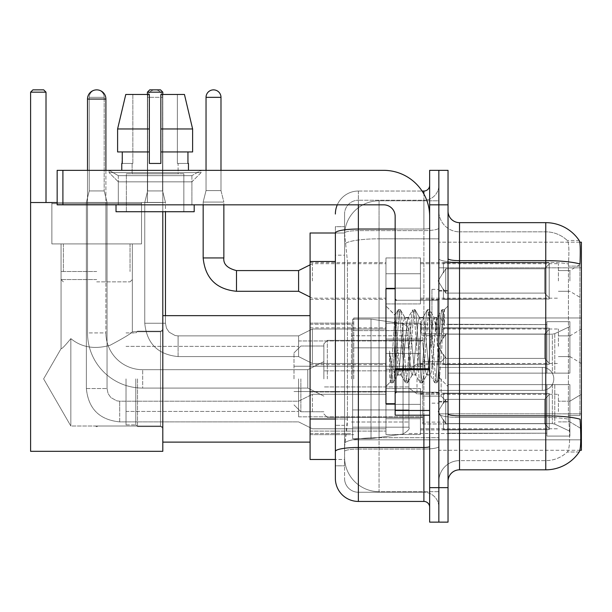 <?xml version="1.0" encoding="UTF-8"?>
<svg xmlns="http://www.w3.org/2000/svg" width="612" height="612" viewBox="0 0 612 612"><rect width="100%" height="100%" fill="white"/><g stroke="black" fill="none" stroke-linecap="round" stroke-linejoin="round"><path stroke-width="0.46" stroke-dasharray="3.06 2.29" d="M581.4 378.889L581.4 317.957L581.4 378.889M353.767 378.889L353.767 317.957L353.767 378.889M581.4 280.939L581.4 263.695L581.4 280.939M569.902 280.939L569.902 270.588L569.902 280.939M581.4 346.239L581.4 328.996L581.4 346.239M569.902 346.239L569.902 335.889L569.902 346.239M581.4 411.539L581.4 394.296L581.4 411.539M569.902 411.539L569.902 401.189L569.902 411.539M385.958 280.939L385.958 257.943L385.958 280.939M310.085 280.939L310.085 262.54L310.085 280.939M395.153 403.721L385.958 403.721L385.958 288.757L385.958 386.478L385.958 288.757L395.153 288.757L395.153 403.721L395.153 288.757M310.085 346.239L310.085 327.841L310.085 346.239M385.958 411.539L385.958 388.543L385.958 411.539M310.085 411.539L310.085 391.971L310.085 411.539M420.452 280.939L420.452 257.943L420.452 280.939M420.452 346.239L420.452 323.243L420.452 346.239M420.452 411.539L420.452 388.543L420.452 411.539M558.404 280.939L558.404 263.695L558.404 280.939M558.404 346.239L558.404 328.996L558.404 346.239M558.404 411.539L558.404 394.296L558.404 411.539M335.376 418.998L347.448 418.998L347.226 424.988L344.709 445.681L347.448 418.998L347.448 261.5L347.448 418.998L310.085 418.998L310.085 459.482L344.648 459.482L344.571 457.179A34.486 34.486 0 0 0 379.058 491.673L438.842 491.673L438.842 437.695L438.842 491.673L379.058 491.673L379.058 437.695L379.058 491.673A34.486 34.486 0 0 1 344.571 457.179L344.571 450.164L344.648 459.482L335.376 459.482L335.376 255.173L335.376 465.801L344.571 465.801L344.571 425.325L344.571 465.801L335.376 465.801M344.709 445.681L344.571 450.164L344.709 445.681M579.771 242.191L438.842 242.191L581.4 242.191L581.4 450.279L438.842 450.279L438.842 242.191L438.842 450.279L579.908 450.279M310.085 378.889L310.085 315.654L310.085 378.889M438.842 200.805L438.842 437.695L438.842 200.805L379.058 200.805L438.842 200.805M344.617 233.47L347.448 261.5L344.617 233.47A34.486 34.486 0 0 1 379.058 200.805A34.486 34.486 0 0 0 344.617 233.47A34.486 34.486 0 0 1 379.058 200.805L379.058 238.81L438.842 238.81L379.058 238.81L379.058 200.805M335.376 455.458L335.376 226.677L344.571 226.677L335.376 226.677L335.376 255.173L344.571 255.173L344.571 425.325L344.571 226.677L344.571 255.173L335.376 255.173L335.376 232.996L344.648 232.996L310.085 232.996L310.085 418.998M448.038 346.239L448.038 290.478L448.038 346.239M438.842 346.239L438.842 289.331L438.842 346.239M431.942 346.239L431.942 289.331L431.942 346.239M459.536 222.653L545.759 222.653L545.759 415.854A40.239 6.984 180 0 1 580.054 419.189L580.352 423.841C581.102 439.125 580.78 448.397 579.403 451.664A40.239 40.239 0 0 1 545.759 469.825L459.536 469.825L459.536 222.653A11.498 11.498 0 0 1 448.038 211.155L448.038 258.654L448.038 211.155M579.174 452.008L567.232 452.008L579.174 452.008M569.015 423.841C570.139 439.148 569.657 448.42 567.584 451.664A31.044 31.044 0 0 1 545.759 460.629L459.536 460.629L459.536 423.841L459.536 460.629L545.759 460.629A31.044 31.044 0 0 0 567.584 451.664C569.657 448.443 570.139 439.171 569.015 423.841L568.372 415.579L568.449 263.963C569.275 250.713 568.946 242.949 567.446 240.677L567.446 240.677A31.044 31.044 0 0 0 545.759 231.849A31.044 31.044 0 0 1 567.446 240.677C568.938 242.918 569.275 250.683 568.449 263.963L568.372 415.579L569.015 423.841M438.842 423.841L438.842 258.654L438.842 423.841M448.038 481.323L448.038 258.654L448.038 481.323A11.498 11.498 0 0 1 459.536 469.825M438.842 211.155L438.842 258.654L438.842 211.155A20.693 20.693 0 0 0 459.536 231.849A20.693 20.693 0 0 1 438.842 211.155A20.693 20.693 0 0 0 459.536 231.849L459.536 417.453A20.693 3.596 0 0 1 438.842 413.857A20.693 3.596 0 0 0 459.536 417.453L459.536 231.849L545.759 231.849L459.536 231.849M438.842 204.829L438.842 170.343L448.038 170.343L448.038 204.829L438.842 204.829L438.842 170.343L429.647 170.343L429.647 204.829L438.842 204.829L438.842 487.649L438.842 204.829M429.647 204.829L429.647 522.135L438.842 522.135L438.842 487.649L438.842 522.135L448.038 522.135L448.038 204.829M579.312 240.677A40.239 40.239 0 0 0 579.174 240.47L567.232 240.47L579.174 240.47A40.239 40.239 0 0 1 579.312 240.677C580.298 242.926 580.52 250.69 579.969 263.963L579.924 266.121L579.969 263.963A40.239 6.984 180 0 0 545.759 260.651L459.536 260.651A11.498 1.997 0 0 1 448.038 258.654M579.924 415.579L579.924 266.121L579.924 415.579L568.372 415.579L579.924 415.579M438.842 481.323A20.693 20.693 0 0 1 459.536 460.629A20.693 20.693 0 0 0 438.842 481.323A20.693 20.693 0 0 1 459.536 460.629M335.376 478.446A22.996 22.996 0 0 0 358.364 501.442L358.364 492.247A13.793 13.793 0 0 1 344.571 478.446L344.571 233.027L344.571 478.446A13.793 13.793 0 0 0 358.364 492.247L423.894 492.247L423.894 455.458L423.894 501.442A5.745 5.745 0 0 1 429.647 507.187L429.647 185.283L429.647 507.187M438.842 455.458L438.842 228.039L438.842 455.458M429.647 346.239L429.647 300.255L429.647 346.239M438.842 185.283L438.842 228.039L438.842 185.283A14.948 14.948 0 0 1 423.894 200.231A14.948 14.948 0 0 0 438.842 185.283A14.948 14.948 0 0 1 423.894 200.231L423.894 492.247L358.364 492.247L358.364 449.07L423.894 449.07A14.948 2.593 0 0 0 438.842 446.469A14.948 2.593 0 0 1 423.894 449.07L423.894 200.231L358.364 200.231L423.894 200.231M337.296 204.829A22.996 22.996 0 0 1 358.364 191.036L423.894 191.036A5.745 5.745 0 0 0 429.647 185.283A5.745 5.745 0 0 1 423.894 191.036L423.894 455.458L423.894 449.07L358.364 449.07L358.364 200.231L358.364 230.632L423.894 230.632A14.948 2.593 0 0 0 438.842 228.039A14.948 2.593 0 0 1 423.894 230.632L358.364 230.632L358.364 455.458L358.364 447.471L423.894 447.471A5.745 0.995 0 0 0 429.647 446.469M358.364 501.442L423.894 501.442M335.376 451.465A22.996 3.993 180 0 1 358.364 447.471L358.364 191.036A22.996 22.996 0 0 0 335.376 214.024A22.996 22.996 0 0 1 358.364 191.036L422.066 191.036M344.571 214.024L344.571 233.027L344.571 214.024A13.793 13.793 0 0 1 358.364 200.231A13.793 13.793 0 0 0 344.571 214.024A13.793 13.793 0 0 1 358.364 200.231M438.842 507.187A14.948 14.948 0 0 0 423.894 492.247A14.948 14.948 0 0 1 438.842 507.187A14.948 14.948 0 0 0 423.894 492.247M397.456 345.849L394.954 315.272L390.533 381.896L389.553 374.896L389.553 350.951C391.932 368.187 394.572 376.196 397.456 374.98L397.456 346.239L397.456 374.98C398.687 373.427 399.911 363.849 401.135 346.239C399.911 363.849 398.687 373.427 397.456 374.98L397.456 374.98C394.572 376.196 391.932 368.187 389.553 350.951L391.703 377.971L392.919 382.882L391.703 377.971L389.553 350.951L389.553 374.896L390.349 381.842L391.099 382.882L390.349 381.842L385.958 386.478L390.533 381.903L394.954 315.272L398.121 309.833L397.18 314.507L392.315 377.971L391.099 382.882L393.195 382.645L391.099 382.882L392.315 377.971L397.18 314.507L398.397 309.596L394.954 315.272L385.958 306L395.161 315.203L397.456 345.849M412.083 346.239L409.65 321.346L408.433 317.498L408.082 317.796L407.217 321.346L402.352 371.132L401.135 374.98L400.784 374.682L399.919 371.132L397.486 346.239L399.919 371.132L400.784 374.682L405.419 382.645L404.478 377.971L399.613 314.507L398.397 309.596L400.225 309.596L399.001 314.507L394.136 377.971L393.195 382.645L397.831 374.682L401.135 374.98L405.419 382.645L404.478 377.971L399.613 314.507L398.397 309.596L400.225 309.596L399.001 314.507L394.136 377.971L393.195 382.645L397.486 374.98L401.135 374.98L402.352 371.132L407.217 321.346L408.082 317.796L412.718 309.833L411.777 314.507L406.911 377.971L405.419 382.645L407.523 382.882L406.307 377.971L401.441 314.507L400.225 309.596L405.136 317.796L404.784 317.498L403.568 321.346L401.135 346.239L403.568 321.346L404.784 317.498L408.433 317.498L412.718 309.833L411.777 314.507L406.911 377.971L405.695 382.882L407.523 382.882L406.307 377.971L401.441 314.507L400.5 309.833L404.784 317.498L408.433 317.498L409.65 321.346L414.515 371.132L415.387 374.682L414.515 371.132L412.083 346.239M408.433 346.239L406.001 321.346L405.136 317.796L406.001 321.346L410.866 371.132L412.083 374.98L410.866 371.132L408.433 346.239M426.686 346.239L424.254 321.346L423.037 317.498L422.685 317.796L421.821 321.346L416.948 371.132L415.732 374.98L415.387 374.682L420.023 382.645L419.082 377.971L414.217 314.507L412.718 309.833L414.821 309.596L413.605 314.507L408.739 377.971L407.523 382.882L412.434 374.682L415.732 374.98L420.023 382.645L419.082 377.971L414.217 314.507L413.001 309.596L414.821 309.596L413.605 314.507L408.739 377.971L407.799 382.645L412.083 374.98L415.732 374.98L416.948 371.132L421.821 321.346L422.685 317.796L427.321 309.833L426.38 314.507L421.515 377.971L420.023 382.645L422.119 382.882L420.903 377.971L416.038 314.507L414.821 309.596L419.733 317.796L419.388 317.498L418.164 321.346L413.299 371.132L412.434 374.682L413.299 371.132L418.164 321.346L419.388 317.498L423.037 317.498L427.321 309.833L426.38 314.507L421.515 377.971L420.299 382.882L422.119 382.882L420.903 377.971L416.038 314.507L415.097 309.833L419.388 317.498L423.037 317.498L424.254 321.346L429.119 371.132L429.984 374.682L429.119 371.132L426.686 346.239M423.037 346.239L420.605 321.346L419.733 317.796L420.605 321.346L425.47 371.132L426.686 374.98L425.47 371.132L423.037 346.239M436.54 320.55L436.54 333.158L434.336 317.796L433.984 317.498L432.768 321.346L427.903 371.132L426.686 374.98L430.335 374.98L434.619 382.645L433.678 377.971L428.813 314.507L427.597 309.596L429.425 309.596L428.209 314.507L423.336 377.971L422.119 382.882L427.038 374.682L430.335 374.98L434.619 382.645L433.678 377.971L428.813 314.507L427.597 309.596L429.425 309.596L428.209 314.507L423.336 377.971L422.402 382.645L427.038 374.682L427.903 371.132L432.768 321.346L433.984 317.498L436.54 317.498L436.54 333.158L439.554 377.987L441.864 346.239C442.744 321.79 443.608 309.756 444.45 310.154L444.45 325.553L439.125 314.912L436.54 320.55L431.552 371.132L430.335 374.98L431.552 371.132L436.54 317.498L439.125 314.912L436.54 320.55M444.174 309.863L442.805 314.507L437.94 377.971L436.723 382.882L435.507 377.971L430.641 314.507L429.425 309.596L434.336 317.796L436.54 317.498L439.125 314.912L444.45 325.553L443.417 314.507L442.201 309.596L440.984 314.507L436.111 377.971L434.619 382.645L436.723 382.882L435.507 377.971L430.641 314.507L429.701 309.833L434.336 317.796L435.201 321.346L436.54 333.158L439.554 377.987L441.864 346.239C442.744 321.79 443.608 309.756 444.45 310.154L444.45 325.553L443.417 314.507L442.201 309.596L440.984 314.507L436.111 377.971L434.895 382.882L436.999 382.645L437.94 377.971L442.805 314.507L444.174 309.863M118.315 175.652L109.12 170.343L201.096 170.343L109.12 170.343L109.12 172.638L201.096 172.638L109.12 172.638L201.096 172.638L109.12 172.638L118.315 181.84L118.315 204.829L191.9 204.829L118.315 204.829L191.9 204.829L118.315 204.829L191.9 204.829L118.315 204.829L191.9 204.829L118.315 204.829L118.315 175.652L191.9 175.652L201.096 170.343L109.12 170.343L201.096 170.343L201.096 172.638L191.9 181.84L118.315 181.84L191.9 181.84L191.9 204.829L191.9 175.652L118.315 175.652L109.12 170.343L201.096 170.343L109.12 170.343L109.12 172.638L118.315 181.84L118.315 204.829L118.315 175.652L191.9 175.652L201.096 170.343L109.12 170.343L201.096 170.343L201.096 172.638L191.9 181.84L118.315 181.84L191.9 181.84L191.9 204.829L191.9 175.652L118.315 175.652M395.153 415.219L429.647 415.219L395.153 415.219L395.153 410.468L395.153 415.219L429.647 415.219L429.647 216.327A45.984 45.984 0 0 0 383.663 170.343L57.161 170.343L62.906 170.343L57.161 170.343L57.161 204.829L57.161 170.343L57.161 204.829L383.663 204.829A11.498 11.498 0 0 1 395.153 216.327L395.153 415.219M395.153 369.725L429.647 369.725L395.153 369.725L429.647 369.725L429.647 216.327A45.984 45.984 0 0 0 383.663 170.343L62.906 170.343L62.906 204.829L383.663 204.829A11.498 11.498 0 0 1 395.153 216.327L395.153 368.73L429.647 368.73L429.647 415.219L429.647 216.327A45.984 45.984 0 0 0 383.663 170.343L62.906 170.343L62.906 204.829L57.161 204.829L383.663 204.829A11.498 11.498 0 0 1 395.153 216.327L395.153 368.73L429.647 368.73L429.647 216.327M183.852 173.793L183.852 211.729L126.363 211.729L183.852 211.729L126.363 211.729L183.852 211.729L183.852 173.793L126.363 173.793L126.363 211.729L126.363 173.793L183.852 173.793M121.765 163.442L122.27 163.442L122.27 151.944L149.359 151.944L149.359 128.956L117.603 128.956L149.359 128.956L149.359 94.462L125.774 94.462L149.359 94.462L132.842 94.462L132.842 163.442L132.842 94.462L149.359 94.462L149.359 163.442L149.359 151.944L149.359 163.442L160.857 163.442L149.359 163.442L160.857 163.442L160.857 94.462L177.373 94.462L177.373 163.442L178.1 163.442L177.373 163.442L177.373 94.462L184.441 94.462L160.857 94.462L160.857 151.944L187.945 151.944L187.945 163.442L187.945 151.944L160.857 151.944L192.612 151.944L160.857 151.944L160.857 128.956L192.612 128.956L192.612 151.944L192.612 128.956L160.857 128.956L160.857 94.462L184.441 94.462L160.857 94.462L160.857 163.442L160.857 151.944L160.857 163.442L149.359 163.442L149.359 94.462L149.359 151.944L117.603 151.944L117.603 128.956L117.603 151.944L122.27 151.944L121.765 170.343L188.45 170.343L121.765 170.343M188.45 163.442L177.373 163.442L178.1 163.442L178.1 173.793L132.115 173.793L178.1 173.793L132.115 173.793L178.1 173.793L178.1 163.442L177.373 163.442L188.45 163.442L188.45 170.343M132.115 163.442L132.115 173.793L132.115 163.442L132.842 163.442L122.27 163.442L132.842 163.442L132.842 94.462L125.774 94.462L149.359 94.462L149.359 163.442L149.359 151.944L117.603 151.944L149.359 151.944L117.603 151.944L122.27 151.944L122.27 163.442L132.115 163.442M194.195 204.829L116.02 204.829L116.02 211.729L194.195 211.729L116.02 211.729L194.195 211.729L194.195 204.829L116.02 204.829M160.857 128.956L192.612 128.956L184.441 94.462L177.373 94.462L177.373 163.442L177.373 94.462L184.441 94.462L160.857 94.462L177.373 94.462L160.857 94.462L160.857 151.944L192.612 151.944M160.857 151.944L160.857 163.442L149.359 163.442L149.359 94.462L125.774 94.462L117.603 128.956L117.603 151.944L149.359 151.944L149.359 94.462L125.774 94.462L132.842 94.462L132.842 163.442L122.27 163.442M395.153 346.239L395.153 393.371L395.153 346.239M137.516 378.889L137.516 426.602L137.516 378.889M162.807 378.889L162.807 315.654L162.807 378.889M135.795 378.889L135.795 424.873L135.795 378.889M126.018 378.889L126.018 424.873L126.018 378.889M298.587 378.889L298.587 416.826L298.587 378.889M422.747 378.889L422.747 423.955L422.747 378.889M448.038 373.136L448.038 378.889L448.038 373.136L552.361 373.136L448.038 373.136L546.914 373.136L546.914 321.69L546.914 373.136L569.902 373.136L569.902 321.69L569.902 373.136L448.038 373.136L448.038 384.634L546.914 384.634L546.914 433.197L546.914 384.634L448.038 384.634L448.038 373.136L448.038 384.634L448.038 373.136L569.902 373.136L569.902 326.548L569.902 373.136L448.038 373.136L546.914 373.136L546.914 321.69L546.914 324.582L448.038 324.276L546.914 324.582L546.914 373.136L546.914 321.69L569.902 321.69L546.914 321.69L546.914 373.136L569.902 373.136L569.902 321.69L569.902 373.136L448.038 373.136L448.038 384.634L569.902 384.634L569.902 436.081L569.902 384.634L546.914 384.634L546.914 436.081L569.902 436.081L546.914 436.081L546.914 384.634L569.902 384.634L569.902 436.081L569.902 431.231L554.786 424.131L552.361 423.588L554.786 424.131L569.902 431.231L569.902 384.634L448.038 384.634L546.914 384.634L546.914 433.197L448.038 433.197L546.914 433.197L546.914 436.081L546.914 384.634L448.038 384.634L448.038 373.136L448.038 384.634L448.038 373.136L569.902 373.136L569.902 326.548L554.786 333.647L569.902 326.548L569.902 373.136L448.038 373.136L546.914 373.136L546.914 321.69L546.914 324.582L448.038 324.582L448.038 334.19L552.361 334.19L448.038 334.19L448.038 324.276L546.914 324.582L546.914 373.136L546.914 321.69L569.902 321.69L546.914 321.69L546.914 373.136L569.902 373.136L569.902 321.69L569.902 373.136L448.038 373.136L448.038 384.634L569.902 384.634L569.902 436.081L569.902 384.634L546.914 384.634L546.914 436.081L569.902 436.081L546.914 436.081L546.914 384.634L569.902 384.634L569.902 436.081L569.902 431.231L554.786 424.131L552.361 423.588L448.038 423.588L552.361 423.588L554.786 424.131L569.902 431.231L569.902 384.634L448.038 384.634L546.914 384.634L546.914 433.197L448.038 433.197L448.038 423.588L448.038 433.495L546.914 433.197L546.914 436.081L546.914 384.634L448.038 384.634L448.038 373.136L448.038 384.634L448.038 373.136L569.902 373.136L569.902 326.548L554.786 333.647L552.361 334.19L554.786 333.647L569.902 326.548L569.902 373.136L448.038 373.136L546.914 373.136L546.914 321.69L546.914 324.582L448.038 324.582L448.038 334.19L552.361 334.19L448.038 334.19L448.038 324.276L546.914 324.582L546.914 373.136L546.914 321.69L569.902 321.69L546.914 321.69L546.914 373.136L569.902 373.136L569.902 321.69L569.902 373.136L448.038 373.136L448.038 384.634L569.902 384.634L569.902 436.081L569.902 384.634L546.914 384.634L546.914 436.081L569.902 436.081L546.914 436.081L546.914 384.634L569.902 384.634L569.902 436.081L569.902 431.231L554.786 424.131L552.361 423.588L448.038 423.588L552.361 423.588L554.786 424.131L569.902 431.231L569.902 384.634L448.038 384.634L546.914 384.634L546.914 433.197L448.038 433.197L448.038 423.588L448.038 433.495L546.914 433.197L546.914 384.634L448.038 384.634L448.038 373.136M408.954 378.889L408.954 324.276L408.954 378.889M351.472 378.889L351.472 324.276L351.472 378.889M327.328 378.889L327.328 340.371L327.328 378.889M323.878 378.889L323.878 343.822L323.878 378.889M445.743 378.889L445.743 335.659L445.743 378.889M300.882 378.889L300.882 411.769L300.882 378.889M293.99 378.889L293.99 352.902L293.99 378.889M441.145 378.889L441.145 396.132L441.145 378.889M87.508 170.343L87.508 332.905L87.508 99.06L87.508 332.905L105.899 332.905A36.789 36.789 0 0 0 142.688 369.694A36.789 36.789 0 0 1 105.899 332.905A36.789 36.789 0 0 0 142.688 369.694L307.782 369.694L323.878 361.646L307.782 369.694L142.688 369.694L307.782 369.694L323.878 361.646L307.782 369.694L307.782 378.889L307.782 369.694L142.688 369.694A36.789 36.789 0 0 1 105.899 332.905L87.508 332.905A55.187 55.187 0 0 0 142.688 388.084A55.187 55.187 0 0 1 87.508 332.905A55.187 55.187 0 0 0 142.688 388.084L307.782 388.084L323.878 396.132L307.782 388.084L142.688 388.084L307.782 388.084L323.878 396.132L307.782 388.084L307.782 369.694L307.782 388.084L307.782 369.694L307.782 388.084L307.782 369.694L307.782 388.084L307.782 378.889L307.782 388.084L142.688 388.084L142.688 369.694L142.688 388.084A55.187 55.187 0 0 1 87.508 332.905L87.508 99.06A9.195 9.195 0 0 1 96.704 89.865A7.474 7.474 0 0 1 104.178 97.339L104.178 190.921L89.23 190.921L104.178 190.921L89.23 190.921L104.178 190.921L89.23 190.921L104.178 190.921L89.23 190.921L104.178 190.921L89.23 190.921L104.178 190.921L89.23 190.921L104.178 190.921L89.23 190.921L104.178 190.921L107.054 202.419L86.361 202.419L107.054 202.419L86.361 202.419L107.054 202.419L86.361 202.419L107.054 202.419L86.361 202.419L107.054 202.419L86.361 202.419L107.054 202.419L86.361 202.419L107.054 202.419L86.361 202.419L107.054 202.419L107.054 388.543L107.054 202.419L107.054 388.543L107.054 202.419L107.054 388.543L107.054 202.419L107.054 388.543L107.054 202.419L104.178 190.921L107.054 202.419L104.178 190.921L107.054 202.419L104.178 190.921L107.054 202.419L104.178 190.921L104.178 97.339L104.178 190.921L104.178 97.339L104.178 190.921L104.178 97.339L104.178 190.921L104.178 97.339L89.23 97.339L89.23 190.921L96.704 190.921L89.23 190.921L86.361 202.419L96.704 202.419L86.361 202.419L86.361 388.543L86.361 202.419L86.361 388.543L86.361 202.419L86.361 388.543L86.361 202.419L86.361 388.543L86.361 202.419L89.23 190.921L86.361 202.419L89.23 190.921L86.361 202.419L89.23 190.921L86.361 202.419L89.23 190.921L89.23 97.339L89.23 190.921L89.23 97.339L89.23 190.921L89.23 97.339L89.23 190.921L89.23 97.339L104.178 97.339A7.474 7.474 0 0 0 96.704 89.865A7.474 7.474 0 0 0 89.23 97.339A7.474 7.474 0 0 1 96.704 89.865A7.474 7.474 0 0 1 104.178 97.339A7.474 7.474 0 0 0 96.704 89.865A7.474 7.474 0 0 0 89.23 97.339A7.474 7.474 0 0 1 96.704 89.865A7.474 7.474 0 0 1 104.178 97.339A7.474 7.474 0 0 0 96.704 89.865A7.474 7.474 0 0 0 89.23 97.339A7.474 7.474 0 0 1 96.704 89.865A7.474 7.474 0 0 1 104.178 97.339A7.474 7.474 0 0 0 96.704 89.865A7.474 7.474 0 0 0 89.23 97.339A7.474 7.474 0 0 1 96.704 89.865A9.195 9.195 0 0 1 105.899 99.06A9.195 9.195 0 0 0 96.704 89.865A9.195 9.195 0 0 0 87.508 99.06A9.195 9.195 0 0 1 96.704 89.865A9.195 9.195 0 0 1 105.899 99.06L87.508 99.06L105.899 99.06L87.508 99.06L105.899 99.06L105.899 332.905L105.899 170.343M417.002 378.889L417.002 393.837L417.002 378.889M553.806 378.889A11.498 11.498 0 0 1 542.308 390.387L542.308 367.391L542.308 390.387L542.308 367.391L542.308 390.387L542.308 367.391L542.308 390.387L542.308 367.391L542.308 390.387L438.842 390.387L438.842 378.889L438.842 396.132L438.842 361.646L438.842 396.132L438.842 361.646L438.842 396.132L438.842 361.646L438.842 390.387L542.308 390.387A11.498 11.498 0 0 0 553.806 378.889A11.498 11.498 0 0 0 542.308 367.391L438.842 367.391L438.842 396.132L438.842 361.646L438.842 378.889L438.842 367.391L542.308 367.391A11.498 11.498 0 0 1 553.806 378.889A11.498 11.498 0 0 1 542.308 390.387A11.498 11.498 0 0 0 553.806 378.889A11.498 11.498 0 0 0 542.308 367.391A11.498 11.498 0 0 1 553.806 378.889M352.619 347.846L352.619 438.674L352.619 409.925L408.954 409.925L408.954 427.176L408.954 330.602L408.954 347.853L352.619 347.846L352.619 427.176L352.619 409.925L408.954 409.925L408.954 427.176L408.954 330.602L408.954 347.853L352.619 347.846L352.619 438.674L352.619 409.925L408.954 409.925L408.954 427.176L408.954 330.602L408.954 347.853L352.619 347.846L352.619 427.176L352.619 409.925L371.01 409.925L371.01 319.104L371.01 347.846L352.619 347.846L352.619 319.104L352.619 438.674L352.619 409.925L408.954 409.925L408.954 427.176L408.954 330.602L408.954 347.853L352.619 347.846L352.619 427.176L352.619 409.925L408.954 409.925L408.954 427.184L352.619 427.176L352.619 409.925L408.954 409.925L408.954 427.184L352.619 427.176L352.619 319.104L352.619 438.674L352.619 409.925L371.01 409.925L371.01 319.104L371.01 347.846L352.619 347.846L408.954 347.846L371.01 347.846L371.01 319.104L371.01 347.846L403.048 347.846L403.048 323.763L403.048 434.007L403.048 409.925L408.954 409.925L408.954 427.184L352.619 427.176L408.954 427.176C409.994 428.767 408.02 431.039 403.048 434.007L403.048 409.925L408.954 409.925L408.954 427.184C409.994 428.767 408.02 431.039 403.048 434.007L403.048 409.925L371.01 409.925L371.01 438.674L371.01 319.104L371.01 438.674L371.01 409.925L403.048 409.925L403.048 434.007L371.01 438.674L352.619 438.674L371.01 438.674L403.048 434.007C408.02 431.039 409.994 428.767 408.954 427.184C409.994 428.767 408.02 431.039 403.048 434.007L371.01 438.674L352.619 438.674L371.01 438.674L403.048 434.007L403.048 323.763L403.048 434.007L403.048 323.763L407.271 326.081L408.954 330.595L352.619 330.602L408.954 330.602L352.619 330.602L408.954 330.602L408.954 347.846L352.619 347.846M141.54 243.92L141.54 202.534L51.867 202.534L141.54 202.534L51.867 202.534L141.54 202.534L51.867 202.534L141.54 202.534L51.867 202.534L141.54 202.534L141.54 243.92L51.867 243.92L51.867 202.534L51.867 243.92L141.54 243.92L51.867 243.92L141.54 243.92L51.867 243.92L141.54 243.92L51.867 243.92L141.54 243.92L141.54 202.534L141.54 243.92L51.867 243.92L51.867 202.534L51.867 243.92L141.54 243.92L51.867 243.92L141.54 243.92L51.867 243.92L141.54 243.92L51.867 243.92L141.54 243.92L141.54 203.681L51.867 203.681L141.54 203.681L51.867 203.681L141.54 203.681L51.867 203.681L141.54 203.681L51.867 203.681L141.54 203.681L141.54 243.92M160.512 426.021L162.807 428.323L162.807 329.455L162.807 428.323L162.807 329.455L162.807 428.323L162.807 329.455L162.807 428.323L162.807 329.455L162.807 428.323L160.512 426.021L160.512 331.75L162.807 329.455L160.512 331.75L160.512 426.021L160.512 331.75L160.512 426.021L162.807 428.323L160.512 426.021L160.512 331.75L162.807 329.455L160.512 331.75L160.512 426.021L160.512 331.75L160.512 426.021L95.503 426.021L160.512 426.021M61.062 243.92L61.062 348.679C61.766 349.108 65.025 345.757 70.839 338.627C65.04 345.742 61.781 349.092 61.062 348.679C61.766 349.108 65.025 345.757 70.839 338.627C81.503 347.379 94.585 349.59 110.076 345.267C123.8 337.985 131.228 333.479 132.345 331.75L160.512 331.75L132.345 331.75C131.22 333.479 123.815 337.977 110.122 345.245C94.653 349.613 81.557 347.409 70.839 338.627L70.839 426.021L97.905 426.021L95.503 426.021L96.704 426.748L97.905 426.021L96.704 426.748L95.503 426.021L70.839 426.021L70.839 338.627C65.04 345.742 61.781 349.092 61.062 348.679C61.766 349.108 65.025 345.757 70.839 338.627C81.503 347.379 94.585 349.59 110.076 345.267C123.8 337.985 131.228 333.479 132.345 331.75C131.22 333.479 123.815 337.977 110.122 345.245C94.653 349.613 81.557 347.409 70.839 338.627L70.839 426.021L70.839 338.627C65.04 345.742 61.781 349.092 61.062 348.679C61.766 349.108 65.025 345.757 70.839 338.627C81.503 347.379 94.585 349.59 110.076 345.267C123.8 337.985 131.228 333.479 132.345 331.75L160.512 331.75L132.345 331.75C131.22 333.479 123.815 337.977 110.122 345.245C94.653 349.613 81.557 347.409 70.839 338.627L70.839 426.021L95.503 426.021L96.704 426.748L97.905 426.021L96.704 426.748L95.503 426.021L70.839 426.021L70.839 338.627C65.04 345.742 61.781 349.092 61.062 348.679L43.62 378.889L70.839 426.021L70.839 338.627C81.503 347.379 94.585 349.59 110.076 345.267C123.8 337.985 131.228 333.479 132.345 331.75C131.22 333.479 123.815 337.977 110.122 345.245C94.653 349.613 81.557 347.409 70.839 338.627L70.839 426.021L43.62 378.889L61.062 348.679L61.062 243.92L132.345 243.92L132.345 331.75L132.345 243.92L61.062 243.92L132.345 243.92L61.062 243.92L61.062 348.679L43.62 378.889L70.839 426.021L43.62 378.889L61.062 348.679L61.062 243.92L132.345 243.92L132.345 331.75L132.345 243.92L61.062 243.92M30.6 202.534L30.6 451.319L30.6 202.534L46.007 202.534L46.007 92.167L30.6 92.167L32.903 89.865L30.6 92.167L46.007 92.167L46.007 202.534L46.007 92.167L43.704 89.865L46.007 92.167L30.6 92.167L30.6 202.534L162.807 202.534L30.6 202.534L46.007 202.534L46.007 92.167L46.007 202.534L30.6 202.534L30.6 92.167L32.903 89.865L43.704 89.865L46.007 92.167L43.704 89.865L46.007 92.167L30.6 92.167L46.007 92.167L46.007 202.534L30.6 202.534L30.6 451.319L162.807 451.319L162.807 202.534L162.807 451.319L30.6 451.319L30.6 202.534L162.807 202.534L162.807 92.167L162.807 202.534L147.408 202.534L147.408 92.167L162.807 92.167L160.512 89.865L162.807 92.167L147.408 92.167L147.408 202.534L162.807 202.534L30.6 202.534L30.6 451.319L162.807 451.319L162.807 202.534L162.807 451.319L30.6 451.319L30.6 202.534L162.807 202.534L162.807 92.167L162.807 202.534L147.408 202.534L147.408 92.167L149.703 89.865L147.408 92.167L162.807 92.167L160.512 89.865L149.703 89.865L147.408 92.167L147.408 202.534L162.807 202.534L30.6 202.534L30.6 451.319L162.807 451.319L162.807 202.534L162.807 451.319L30.6 451.319L162.807 451.319L162.807 92.167L147.408 92.167L149.703 89.865L147.408 92.167L162.807 92.167L162.807 202.534L147.408 202.534L147.408 92.167L147.408 202.534L162.807 202.534L30.6 202.534L46.007 202.534L30.6 202.534L30.6 92.167L32.903 89.865L43.704 89.865L46.007 92.167L43.704 89.865L32.903 89.865L30.6 92.167L46.007 92.167L46.007 202.534M160.512 89.865L149.703 89.865L160.512 89.865L162.807 92.167L160.512 89.865L149.703 89.865L160.512 89.865L162.807 92.167L147.408 92.167L149.703 89.865L160.512 89.865L149.703 89.865L147.408 92.167L162.807 92.167L160.512 89.865M96.704 281.857L130.042 281.857L96.704 281.857M96.704 279.562L61.062 279.562L96.704 279.562M96.704 271.514L61.062 271.514L96.704 271.514M552.361 334.19L554.786 333.647L552.361 334.19L448.038 334.19L552.361 334.19L554.786 333.647L569.902 326.548L554.786 333.647L552.361 334.19L448.038 334.19L448.038 324.582L448.038 334.19L552.361 334.19L554.786 333.647L569.902 326.548L569.902 373.136L569.902 321.69L546.914 321.69L546.914 324.582L546.914 321.69L569.902 321.69L569.902 326.548L554.786 333.647L552.361 334.19L552.361 373.136L569.902 373.136L552.361 373.136L552.361 334.19M30.6 92.167L32.903 89.865L43.704 89.865L32.903 89.865L43.704 89.865L32.903 89.865L30.6 92.167L46.007 92.167M448.038 423.588L552.361 423.588L448.038 423.588L448.038 433.197L448.038 423.588L552.361 423.588L554.786 424.131L552.361 423.588L448.038 423.588L448.038 433.495L546.914 433.197L448.038 433.197L448.038 423.588M448.038 334.19L448.038 324.276L546.914 324.582L448.038 324.582L448.038 334.19M546.914 384.634L546.914 436.081L569.902 436.081L569.902 384.634L569.902 436.081L546.914 436.081L546.914 384.634L569.902 384.634L546.914 384.634M546.914 433.197L546.914 436.081L546.914 433.197M569.902 384.634L569.902 436.081L569.902 431.231L554.786 424.131L569.902 431.231L569.902 384.634L554.786 384.634L569.902 384.634M552.361 384.634L448.038 384.634L448.038 378.889L448.038 384.634L552.361 384.634L552.361 423.588L552.361 384.634M408.954 347.846L403.048 347.846L403.048 323.763L371.01 319.104L352.619 319.104L371.01 319.104L403.048 323.763L407.271 326.081L408.954 330.595L408.954 347.846L408.954 330.595L407.271 326.081L403.048 323.763L371.01 319.104L352.619 319.104L371.01 319.104L403.048 323.763L407.271 326.081L408.954 330.595L408.954 347.846M57.161 202.534L162.807 202.534L162.807 92.167M162.807 211.729L162.807 94.462M147.408 94.462L147.408 92.167M96.704 243.92L130.042 243.92L96.704 243.92M549.209 411.539L549.209 429.609L443.44 429.609L549.209 429.609L549.209 428.431L544.611 423.703L544.611 411.539L544.611 423.703L549.209 428.431L549.209 429.609L443.44 429.93L443.44 419.656L445.743 423.703L544.611 423.703L445.743 423.703L445.743 399.368L443.44 403.423L445.743 399.368L544.611 399.368L445.743 399.368L443.44 403.423L443.44 393.47L549.209 393.47L549.209 429.609L549.209 394.641L544.611 399.368L549.209 394.641L549.209 428.431L544.611 423.703L544.611 399.368L544.611 423.703L549.209 428.431L549.209 429.609L443.44 429.609L549.209 429.609L549.209 394.641L544.611 399.368L445.743 399.368L544.611 399.368L549.209 394.641L549.209 429.609L443.44 429.93L443.44 419.656L443.44 429.609L549.209 429.609L549.209 428.431L544.611 423.703L445.743 423.703L443.44 419.656L445.743 423.703L445.743 399.368L443.44 403.423L445.743 399.368L544.611 399.368L544.611 411.539L544.611 399.368L445.743 399.368L443.44 403.423L443.44 393.141L443.44 403.423L445.743 399.368L544.611 399.368L549.209 394.641L544.611 399.368L544.611 423.703L544.611 399.368L445.743 399.368L443.44 403.423L443.44 393.47L549.209 393.47L549.209 429.609L443.44 429.93L443.44 419.656L443.44 429.609L549.209 429.609L549.209 428.431L549.209 429.609L443.44 429.93L443.44 419.656L445.743 423.703L544.611 423.703L549.209 428.431L549.209 394.641L544.611 399.368L549.209 394.641L549.209 428.431L544.611 423.703L445.743 423.703L445.743 399.368L544.611 399.368L544.611 423.703L544.611 399.368L445.743 399.368L443.44 403.423L445.743 399.368L544.611 399.368L549.209 394.641L544.611 399.368L544.611 423.703L549.209 428.431L549.209 429.609L549.209 394.641L549.209 429.609L443.44 429.609L549.209 429.609L549.209 428.431L544.611 423.703L445.743 423.703L443.44 419.656L443.44 429.93L443.44 419.656L445.743 423.703L445.743 399.368L443.44 403.423L443.44 393.141L443.44 403.423L445.743 399.368L544.611 399.368L445.743 399.368L443.44 403.423L443.44 393.47L549.209 393.47L549.209 429.609L443.44 429.609L549.209 429.609L549.209 394.641L544.611 399.368L549.209 394.641L549.209 429.609L549.209 411.539L549.209 428.431L544.611 423.703L544.611 399.368L544.611 423.703L549.209 428.431L549.209 429.609L549.209 394.641L544.611 399.368L445.743 399.368L544.611 399.368L549.209 394.641L549.209 429.609L549.209 411.539L549.209 428.431L544.611 423.703L445.743 423.703L544.611 423.703L544.611 399.368L544.611 423.703L549.209 428.431L549.209 429.609L549.209 411.539L549.209 429.609L443.44 429.93L443.44 419.656L443.44 429.93L443.44 419.656L445.743 423.703L445.743 399.368L445.743 411.539L445.743 399.368L445.743 411.539L445.743 399.368L445.743 411.539L445.743 399.368L443.44 403.423L443.44 393.141L443.44 403.423L445.743 399.368L445.743 411.539L445.743 399.368L445.743 411.539L445.743 399.368L443.44 403.423L443.44 393.47L549.209 393.47L443.44 393.141L443.44 403.423L443.44 393.47L549.209 393.47L549.209 394.641L544.611 399.368L445.743 399.368L445.743 423.703L443.44 419.656L443.44 429.609L549.209 429.609L549.209 394.641L549.209 429.609L549.209 428.431L544.611 423.703L445.743 423.703L544.611 423.703L544.611 399.368L549.209 394.641L549.209 393.47L549.209 428.431L549.209 393.47L549.209 411.539L549.209 393.47L443.44 393.141L443.44 403.423L443.44 393.47L549.209 393.47L549.209 411.539L549.209 393.47L443.44 393.47L549.209 393.47L549.209 411.539L549.209 393.47L443.44 393.47L443.44 403.423L443.44 393.47L549.209 393.47L549.209 411.539L549.209 393.47L443.44 393.47L549.209 393.47L549.209 411.539L549.209 393.47L549.209 411.539L549.209 393.47L443.44 393.47L549.209 393.47L549.209 411.539M312.38 411.539L312.38 394.296L312.38 411.539M298.587 411.539L298.587 401.189L298.587 411.539M420.452 418.715L420.452 388.543L420.452 434.535L420.452 418.715L385.958 418.715L420.452 418.715L420.452 404.356L385.958 404.356L385.958 388.543L385.958 404.356L420.452 404.356L420.452 434.535L420.452 418.715L385.958 418.715L385.958 434.535L385.958 418.715L420.452 418.715L420.452 404.356L385.958 404.356L385.958 434.535L385.958 418.715L420.452 418.715L420.452 434.535L420.452 418.715L385.958 418.715L385.958 434.535L385.958 418.715L420.452 418.715L420.452 388.543L420.452 434.535L420.452 418.715L385.958 418.715L385.958 434.535L385.958 418.715L420.452 418.715L420.452 404.356L385.958 404.356L385.958 434.535L385.958 418.715L420.452 418.715L420.452 434.535L420.452 418.715L385.958 418.715L385.958 434.535L385.958 418.715L420.452 418.715L420.452 388.543L420.452 434.535L420.452 418.715L385.958 418.715L385.958 434.535L385.958 418.715L420.452 418.715L420.452 404.356L385.958 404.356L385.958 388.543L385.958 404.356L420.452 404.356L420.452 434.535L420.452 418.715L385.958 418.715L385.958 434.535L385.958 388.543L385.958 404.356L420.452 404.356L385.958 404.356L385.958 418.715L385.958 388.543L385.958 404.356L420.452 404.356L420.452 388.543L420.452 418.715L420.452 404.356L385.958 404.356L385.958 388.543L385.958 404.356L420.452 404.356L420.452 388.543L420.452 434.535L420.452 418.715L385.958 418.715L385.958 388.543L385.958 404.356L420.452 404.356L385.958 404.356L385.958 418.715L385.958 388.543L385.958 404.356L420.452 404.356L420.452 388.543L420.452 418.715M445.743 423.703L445.743 411.539L445.743 423.703L443.44 419.656L445.743 423.703L544.611 423.703L549.209 428.431L544.611 423.703L445.743 423.703L445.743 411.539L445.743 423.703L443.44 419.656L443.44 429.93L443.44 419.656L445.743 423.703L544.611 423.703L544.611 411.539L544.611 423.703L445.743 423.703L445.743 411.539L445.743 423.703L443.44 419.656L443.44 429.609L443.44 419.656L445.743 423.703L544.611 423.703L445.743 423.703L445.743 411.539L445.743 423.703L443.44 419.656L445.743 423.703L445.743 411.539L445.743 423.703M385.958 404.356L385.958 388.543L385.958 404.356L420.452 404.356L385.958 404.356L385.958 418.715L385.958 404.356M544.611 411.539L544.611 399.368L544.611 411.539M385.958 363.482L312.38 363.482L385.958 363.482L312.38 363.482L385.958 363.482L312.38 363.482L385.958 363.482L385.958 328.996L385.958 363.482L385.958 328.996L385.958 363.482L385.958 328.996L385.958 363.482L385.958 328.996L385.958 363.482L385.958 328.996L385.958 363.482L385.958 328.996L385.958 363.482L385.958 346.239L385.958 363.482L312.38 363.482L298.587 356.582L178.1 356.582C157.873 354.585 146.758 343.47 144.761 323.243C146.758 343.47 157.873 354.585 178.1 356.582L298.587 356.582L312.38 363.482L298.587 356.582L178.1 356.582C157.873 354.585 146.758 343.47 144.761 323.243C146.758 343.47 157.873 354.585 178.1 356.582L298.587 356.582L312.38 363.482L298.587 356.582L178.1 356.582C157.873 354.585 146.758 343.47 144.761 323.243C146.758 343.47 157.873 354.585 178.1 356.582L298.587 356.582L312.38 363.482L312.38 328.996L312.38 363.482L312.38 328.996L312.38 363.482L312.38 328.996L312.38 363.482L312.38 328.996L312.38 363.482L312.38 328.996L312.38 363.482L312.38 328.996L312.38 363.482L312.38 346.239L312.38 363.482L298.587 356.582L298.587 335.889L298.587 356.582L298.587 335.889L298.587 356.582L298.587 335.889L298.587 356.582L298.587 335.889L298.587 356.582L298.587 335.889L298.587 356.582L298.587 335.889L298.587 356.582L298.587 346.239L298.587 356.582L178.1 356.582L178.1 335.889L178.1 356.582C157.873 354.585 146.758 343.47 144.761 323.243L144.761 202.419L144.761 323.243L144.761 202.419L144.761 323.243L144.761 202.419L144.761 323.243L165.454 323.243L144.761 323.243L165.454 323.243L144.761 323.243L165.454 323.243L144.761 323.243L165.454 323.243L144.761 323.243L165.454 323.243L144.761 323.243L165.454 323.243L144.761 323.243L165.454 323.243L144.761 323.243L144.761 202.419L147.637 190.921L155.111 190.921L147.637 190.921L147.637 97.339L147.637 190.921L147.637 97.339L147.637 190.921L147.637 97.339L147.637 190.921L147.637 97.339L162.578 97.339L147.637 97.339A7.474 7.474 0 0 1 155.111 89.865A7.474 7.474 0 0 1 162.578 97.339A7.474 7.474 0 0 0 155.111 89.865A7.474 7.474 0 0 0 147.637 97.339A7.474 7.474 0 0 1 155.111 89.865A7.474 7.474 0 0 1 162.578 97.339A7.474 7.474 0 0 0 155.111 89.865A7.474 7.474 0 0 0 147.637 97.339A7.474 7.474 0 0 1 155.111 89.865A7.474 7.474 0 0 1 162.578 97.339A7.474 7.474 0 0 0 155.111 89.865A7.474 7.474 0 0 0 147.637 97.339A7.474 7.474 0 0 1 155.111 89.865A7.474 7.474 0 0 1 162.578 97.339L162.578 190.921L147.637 190.921L162.578 190.921L147.637 190.921L162.578 190.921L147.637 190.921L162.578 190.921L147.637 190.921L162.578 190.921L147.637 190.921L162.578 190.921L147.637 190.921L162.578 190.921L165.454 202.419L144.761 202.419L165.454 202.419L144.761 202.419L165.454 202.419L144.761 202.419L165.454 202.419L144.761 202.419L165.454 202.419L144.761 202.419L165.454 202.419L144.761 202.419L165.454 202.419L165.454 323.243L165.454 211.729M549.209 346.239L549.209 364.308L443.44 364.308L549.209 364.308L549.209 363.13L544.611 358.403L544.611 346.239L544.611 358.403L549.209 363.13L549.209 364.308L443.44 364.63L443.44 354.356L445.743 358.403L544.611 358.403L445.743 358.403L445.743 334.068L443.44 338.122L445.743 334.068L544.611 334.068L445.743 334.068L443.44 338.122L443.44 328.17L549.209 328.17L549.209 364.308L549.209 329.34L544.611 334.068L549.209 329.34L549.209 363.13L544.611 358.403L544.611 334.068L544.611 358.403L549.209 363.13L549.209 364.308L443.44 364.308L549.209 364.308L549.209 329.34L544.611 334.068L445.743 334.068L544.611 334.068L549.209 329.34L549.209 364.308L443.44 364.63L443.44 354.356L443.44 364.308L549.209 364.308L549.209 363.13L544.611 358.403L445.743 358.403L443.44 354.356L445.743 358.403L445.743 334.068L443.44 338.122L445.743 334.068L544.611 334.068L544.611 346.239L544.611 334.068L445.743 334.068L443.44 338.122L443.44 327.841L443.44 338.122L445.743 334.068L544.611 334.068L549.209 329.34L544.611 334.068L544.611 358.403L544.611 334.068L445.743 334.068L443.44 338.122L443.44 328.17L549.209 328.17L549.209 364.308L443.44 364.63L443.44 354.356L443.44 364.308L549.209 364.308L549.209 363.13L549.209 364.308L443.44 364.63L443.44 354.356L445.743 358.403L544.611 358.403L549.209 363.13L549.209 329.34L544.611 334.068L549.209 329.34L549.209 363.13L544.611 358.403L445.743 358.403L445.743 334.068L544.611 334.068L544.611 358.403L544.611 334.068L445.743 334.068L443.44 338.122L445.743 334.068L544.611 334.068L549.209 329.34L544.611 334.068L544.611 358.403L549.209 363.13L549.209 364.308L549.209 329.34L549.209 364.308L443.44 364.308L549.209 364.308L549.209 363.13L544.611 358.403L445.743 358.403L443.44 354.356L443.44 364.63L443.44 354.356L445.743 358.403L445.743 334.068L443.44 338.122L443.44 327.841L443.44 338.122L445.743 334.068L544.611 334.068L445.743 334.068L445.743 346.239L445.743 334.068L445.743 346.239L445.743 334.068L445.743 346.239L445.743 334.068L445.743 346.239L445.743 334.068L443.44 338.122L443.44 328.17L549.209 328.17L549.209 364.308L549.209 329.34L544.611 334.068L549.209 329.34L549.209 364.308L549.209 346.239L549.209 363.13L544.611 358.403L544.611 334.068L544.611 358.403L549.209 363.13L549.209 364.308L549.209 346.239L549.209 364.308L443.44 364.63L443.44 354.356L443.44 364.308L549.209 364.308L549.209 329.34L544.611 334.068L445.743 334.068L445.743 346.239L445.743 334.068L443.44 338.122L443.44 327.841L443.44 338.122L443.44 328.17L549.209 328.17L443.44 328.17L443.44 338.122L443.44 328.17L549.209 328.17L549.209 364.308L549.209 363.13L544.611 358.403L445.743 358.403L544.611 358.403L544.611 334.068L549.209 329.34L549.209 328.17L549.209 363.13L549.209 328.17L549.209 346.239L549.209 328.17L443.44 327.841L549.209 328.17L549.209 346.239L549.209 328.17L443.44 328.17L443.44 338.122L443.44 328.17L549.209 328.17L549.209 346.239L549.209 328.17L443.44 328.17L549.209 328.17L549.209 346.239L549.209 328.17L549.209 346.239L549.209 328.17L443.44 328.17L549.209 328.17L549.209 346.239M420.452 353.415L420.452 323.243L420.452 369.227L420.452 353.415L385.958 353.415L420.452 353.415L420.452 339.056L385.958 339.056L385.958 323.243L385.958 339.056L420.452 339.056L420.452 369.227L420.452 353.415L385.958 353.415L385.958 369.227L385.958 353.415L420.452 353.415L420.452 339.056L385.958 339.056L385.958 369.227L385.958 353.415L420.452 353.415L420.452 369.227L420.452 353.415L385.958 353.415L385.958 369.227L385.958 353.415L420.452 353.415L420.452 323.243L420.452 369.227L420.452 353.415L385.958 353.415L385.958 369.227L385.958 353.415L420.452 353.415L420.452 339.056L385.958 339.056L385.958 369.227L385.958 353.415L420.452 353.415L420.452 369.227L420.452 353.415L385.958 353.415L385.958 369.227L385.958 353.415L420.452 353.415L420.452 323.243L420.452 369.227L420.452 353.415L385.958 353.415L385.958 369.227L385.958 323.243L385.958 339.056L420.452 339.056L385.958 339.056L385.958 353.415L385.958 323.243L385.958 339.056L420.452 339.056L420.452 323.243L420.452 353.415L420.452 339.056L385.958 339.056L385.958 323.243L385.958 339.056L420.452 339.056L420.452 323.243L420.452 369.227L420.452 353.415L385.958 353.415L385.958 323.243L385.958 339.056L420.452 339.056L385.958 339.056L385.958 353.415L385.958 323.243L385.958 339.056L420.452 339.056L420.452 323.243L420.452 353.415M162.578 97.339L162.578 190.921L165.454 202.419L162.578 190.921L165.454 202.419L162.578 190.921L165.454 202.419L162.578 190.921L162.578 97.339M445.743 358.403L445.743 346.239L445.743 358.403L443.44 354.356L445.743 358.403L544.611 358.403L549.209 363.13L544.611 358.403L445.743 358.403L445.743 346.239L445.743 358.403L443.44 354.356L443.44 364.63L443.44 354.356L445.743 358.403L544.611 358.403L544.611 346.239L544.611 358.403L445.743 358.403L445.743 346.239L445.743 358.403L443.44 354.356L443.44 364.308L443.44 354.356L445.743 358.403L544.611 358.403L445.743 358.403L445.743 346.239L445.743 358.403L443.44 354.356L445.743 358.403L445.743 346.239L445.743 358.403M385.958 339.056L385.958 323.243L385.958 339.056L420.452 339.056L385.958 339.056L385.958 353.415L385.958 339.056M385.958 328.996L312.38 328.996L385.958 328.996L312.38 328.996L385.958 328.996L312.38 328.996L385.958 328.996L385.958 346.239L385.958 328.996L312.38 328.996L298.587 335.889L178.1 335.889L175.139 335.537L169.157 332.186L166.456 328.177L165.454 323.243L166.456 328.177L169.157 332.186L175.139 335.537L178.1 335.889L298.587 335.889L312.38 328.996L298.587 335.889L178.1 335.889L175.139 335.537L169.157 332.186L166.456 328.177L165.454 323.243L166.456 328.177L169.157 332.186L175.139 335.537L178.1 335.889L298.587 335.889L312.38 328.996L298.587 335.889L178.1 335.889L175.139 335.537L169.157 332.186L166.456 328.177L165.454 323.243L166.456 328.177L169.157 332.186L175.139 335.537L178.1 335.889L298.587 335.889L312.38 328.996L312.38 346.239L312.38 328.996L298.587 335.889L298.587 346.239L298.587 335.889L178.1 335.889L178.1 346.239L178.1 335.889L175.139 335.537L169.157 332.186L166.456 328.177L165.454 323.243L165.454 315.654M144.761 202.419L155.111 202.419L144.761 202.419L147.637 190.921L144.761 202.419M544.611 346.239L544.611 334.068L544.611 346.239M220.986 170.343L220.986 97.339L220.986 190.577L220.986 97.339L220.986 190.577L220.986 97.339L220.986 190.577L220.986 97.339L220.986 190.577L220.986 97.339L220.986 190.577L220.986 97.339L220.986 190.577L220.986 97.339L220.986 190.577L220.986 97.339L206.037 97.339L220.986 97.339A7.474 7.474 0 0 0 213.512 89.865A7.474 7.474 0 0 0 206.037 97.339A7.474 7.474 0 0 1 213.512 89.865A7.474 7.474 0 0 1 220.986 97.339A7.474 7.474 0 0 0 213.512 89.865A7.474 7.474 0 0 0 206.037 97.339A7.474 7.474 0 0 1 213.512 89.865A7.474 7.474 0 0 1 220.986 97.339A7.474 7.474 0 0 0 213.512 89.865A7.474 7.474 0 0 0 206.037 97.339A7.474 7.474 0 0 1 213.512 89.865A7.474 7.474 0 0 1 220.986 97.339A7.474 7.474 0 0 0 213.512 89.865A7.474 7.474 0 0 0 206.037 97.339A7.474 7.474 0 0 1 213.512 89.865A7.474 7.474 0 0 1 220.986 97.339A7.474 7.474 0 0 0 213.512 89.865A7.474 7.474 0 0 0 206.037 97.339A7.474 7.474 0 0 1 213.512 89.865A7.474 7.474 0 0 1 220.986 97.339A7.474 7.474 0 0 0 213.512 89.865A7.474 7.474 0 0 0 206.037 97.339A7.474 7.474 0 0 1 213.512 89.865A7.474 7.474 0 0 1 220.986 97.339A7.474 7.474 0 0 0 213.512 89.865A7.474 7.474 0 0 0 206.037 97.339A7.474 7.474 0 0 1 213.512 89.865A7.474 7.474 0 0 1 220.986 97.339A7.474 7.474 0 0 0 213.512 89.865A7.474 7.474 0 0 0 206.037 97.339A7.474 7.474 0 0 1 213.512 89.865A7.474 7.474 0 0 1 220.986 97.339L220.986 190.577L206.037 190.577L220.986 190.577L206.037 190.577L220.986 190.577L206.037 190.577L220.986 190.577L206.037 190.577L220.986 190.577L206.037 190.577L220.986 190.577L206.037 190.577L220.986 190.577L206.037 190.577L220.986 190.577L206.037 190.577L220.986 190.577L206.037 190.577L220.986 190.577L206.037 190.577L220.986 190.577L206.037 190.577L220.986 190.577L206.037 190.577L220.986 190.577L206.037 190.577L220.986 190.577L206.037 190.577L220.986 190.577L206.037 190.577L220.986 190.577L206.037 190.577L220.986 190.577L223.854 202.075L203.161 202.075L223.854 202.075L203.161 202.075L223.854 202.075L203.161 202.075L223.854 202.075L203.161 202.075L223.854 202.075L203.161 202.075L223.854 202.075L203.161 202.075L223.854 202.075L203.161 202.075L223.854 202.075L203.161 202.075L223.854 202.075L203.161 202.075L223.854 202.075L203.161 202.075L223.854 202.075L203.161 202.075L223.854 202.075L203.161 202.075L223.854 202.075L203.161 202.075L223.854 202.075L203.161 202.075L223.854 202.075L203.161 202.075L223.854 202.075L203.161 202.075L223.854 202.075L223.854 257.943L223.854 204.829M549.209 280.939L549.209 299.008L443.44 299.008L549.209 299.008L549.209 297.83L544.611 293.102L544.611 280.939L544.611 293.102L549.209 297.83L549.209 299.008L443.44 299.329L443.44 289.055L445.743 293.102L544.611 293.102L445.743 293.102L445.743 268.767L443.44 272.822L445.743 268.767L544.611 268.767L445.743 268.767L443.44 272.822L443.44 262.869L549.209 262.869L549.209 299.008L549.209 264.04L544.611 268.767L549.209 264.04L549.209 297.83L544.611 293.102L544.611 268.767L544.611 293.102L549.209 297.83L549.209 299.008L443.44 299.008L549.209 299.008L549.209 264.04L544.611 268.767L445.743 268.767L544.611 268.767L549.209 264.04L549.209 299.008L443.44 299.329L443.44 289.055L443.44 299.008L549.209 299.008L549.209 297.83L544.611 293.102L445.743 293.102L443.44 289.055L445.743 293.102L445.743 268.767L443.44 272.822L445.743 268.767L544.611 268.767L544.611 280.939L544.611 268.767L445.743 268.767L443.44 272.822L443.44 262.54L443.44 272.822L445.743 268.767L544.611 268.767L549.209 264.04L544.611 268.767L544.611 293.102L544.611 268.767L445.743 268.767L443.44 272.822L443.44 262.869L549.209 262.869L549.209 299.008L443.44 299.329L443.44 289.055L443.44 299.008L549.209 299.008L549.209 297.83L549.209 299.008L443.44 299.329L443.44 289.055L445.743 293.102L544.611 293.102L549.209 297.83L549.209 264.04L544.611 268.767L549.209 264.04L549.209 297.83L544.611 293.102L445.743 293.102L445.743 268.767L544.611 268.767L544.611 293.102L544.611 268.767L445.743 268.767L443.44 272.822L445.743 268.767L544.611 268.767L549.209 264.04L544.611 268.767L544.611 293.102L549.209 297.83L549.209 299.008L549.209 264.04L549.209 299.008L443.44 299.008L549.209 299.008L549.209 297.83L544.611 293.102L445.743 293.102L443.44 289.055L443.44 299.329L443.44 289.055L445.743 293.102L445.743 268.767L443.44 272.822L443.44 262.54L443.44 272.822L445.743 268.767L544.611 268.767L445.743 268.767L443.44 272.822L443.44 262.869L549.209 262.869L549.209 299.008L443.44 299.008L549.209 299.008L549.209 297.83L549.209 299.008L443.44 299.329L443.44 289.055L443.44 299.008L549.209 299.008L549.209 264.04L544.611 268.767L549.209 264.04L549.209 297.83L544.611 293.102L544.611 268.767L544.611 293.102L549.209 297.83L549.209 299.008L443.44 299.329L443.44 289.055L445.743 293.102L544.611 293.102L445.743 293.102L445.743 268.767L544.611 268.767L445.743 268.767L443.44 272.822L445.743 268.767L544.611 268.767L549.209 264.04L544.611 268.767L544.611 280.939L544.611 268.767L445.743 268.767L443.44 272.822L443.44 262.54L443.44 272.822L445.743 268.767L544.611 268.767L549.209 264.04L549.209 299.008L549.209 264.04L544.611 268.767L544.611 293.102L544.611 268.767L445.743 268.767L443.44 272.822L443.44 262.869L549.209 262.869L443.44 262.54L443.44 272.822L445.743 268.767L544.611 268.767L549.209 264.04L549.209 299.008L443.44 299.008L549.209 299.008L549.209 297.83L544.611 293.102L549.209 297.83L549.209 299.008L443.44 299.329L443.44 289.055L443.44 299.008L549.209 299.008L549.209 264.04L544.611 268.767L544.611 293.102L445.743 293.102L443.44 289.055L443.44 289.759L443.44 289.055L445.743 293.102L445.743 268.767L443.44 272.822L443.44 262.869L549.209 262.869L549.209 297.83L544.611 293.102L544.611 268.767L445.743 268.767L544.611 268.767L549.209 264.04L544.611 268.767L544.611 293.102L549.209 297.83L549.209 299.008L443.44 299.329L443.44 289.055L443.44 299.008L549.209 299.008L549.209 264.04L549.209 299.008L443.44 299.329L443.44 289.055L445.743 293.102L544.611 293.102L445.743 293.102L445.743 268.767L443.44 272.822L445.743 268.767L544.611 268.767L445.743 268.767L443.44 272.822L443.44 262.54L443.44 272.822L445.743 268.767L544.611 268.767L549.209 264.04L544.611 268.767L544.611 280.939L544.611 268.767L445.743 268.767L443.44 272.822L443.44 262.869L549.209 262.869L549.209 299.008L549.209 297.83L544.611 293.102L544.611 280.939L544.611 293.102L549.209 297.83L549.209 299.008L443.44 299.008L549.209 299.008L549.209 264.04L549.209 297.83L544.611 293.102L445.743 293.102L443.44 289.055L443.44 299.329L443.44 289.055L445.743 293.102L445.743 268.767L544.611 268.767L549.209 264.04L544.611 268.767L544.611 280.939L544.611 268.767L445.743 268.767L443.44 272.822L445.743 268.767L544.611 268.767L549.209 264.04L549.209 299.008L443.44 299.008L549.209 299.008L549.209 297.83L549.209 299.008L443.44 299.329L443.44 289.055L443.44 299.008L549.209 299.008L549.209 264.04L544.611 268.767L544.611 293.102L544.611 268.767L445.743 268.767L443.44 272.822L443.44 262.54L443.44 272.822L445.743 268.767L544.611 268.767L549.209 264.04L549.209 299.008L549.209 280.939L549.209 297.83L544.611 293.102L549.209 297.83L549.209 299.008L549.209 264.04L544.611 268.767L544.611 293.102L445.743 293.102L544.611 293.102L544.611 268.767L445.743 268.767L445.743 280.939L445.743 268.767L445.743 280.939L445.743 268.767L445.743 280.939L445.743 268.767L445.743 280.939L445.743 268.767L445.743 280.939L445.743 268.767L445.743 280.939L445.743 268.767L445.743 280.939L445.743 268.767L445.743 280.939L445.743 268.767L445.743 280.939L445.743 268.767L443.44 272.822L443.44 262.869L549.209 262.869L549.209 299.008L549.209 280.939L549.209 297.83L544.611 293.102L549.209 297.83L549.209 299.008L549.209 264.04L544.611 268.767L549.209 264.04L549.209 299.008L549.209 280.939L549.209 297.83L544.611 293.102L445.743 293.102L445.743 268.767L443.44 272.822L443.44 262.54L443.44 272.822L443.44 262.869L549.209 262.869L549.209 299.008L549.209 264.04L544.611 268.767L544.611 293.102L544.611 268.767L445.743 268.767L445.743 280.939L445.743 268.767L443.44 272.822L443.44 262.54L443.44 272.822L445.743 268.767L445.743 280.939L445.743 268.767L445.743 280.939L445.743 268.767L443.44 272.822L443.44 262.869L549.209 262.869L443.44 262.54L443.44 272.822L443.44 262.869L549.209 262.869L549.209 299.008L549.209 280.939L549.209 297.83L544.611 293.102L549.209 297.83L549.209 299.008L549.209 280.939L549.209 299.008L443.44 299.329L443.44 289.055L445.743 293.102L443.44 289.055L443.44 299.329L443.44 289.055L445.743 293.102L445.743 268.767L544.611 268.767L549.209 264.04L544.611 268.767L544.611 293.102L445.743 293.102L544.611 293.102L544.611 268.767L549.209 264.04L549.209 297.83L549.209 262.869L549.209 299.008L443.44 299.329L443.44 289.055L443.44 299.008L549.209 299.008L549.209 280.939L549.209 297.83L544.611 293.102L549.209 297.83L549.209 299.008L549.209 262.869L549.209 297.83L544.611 293.102L445.743 293.102L445.743 280.939L445.743 293.102L443.44 289.055L445.743 293.102L544.611 293.102L544.611 280.939L544.611 293.102L549.209 297.83L549.209 262.869L443.44 262.54L443.44 272.822L443.44 262.869L549.209 262.869L549.209 299.008L443.44 299.329L443.44 289.055L443.44 299.329L443.44 289.055L445.743 293.102L445.743 280.939L445.743 293.102L443.44 289.055L443.44 299.008L443.44 289.055L445.743 293.102L544.611 293.102L445.743 293.102L445.743 280.939L445.743 293.102L443.44 289.055L445.743 293.102L544.611 293.102L544.611 268.767L544.611 293.102L549.209 297.83L544.611 293.102L445.743 293.102L445.743 280.939L445.743 293.102L443.44 289.055L443.44 299.008L443.44 289.055L445.743 293.102L544.611 293.102L544.611 268.767L544.611 293.102L549.209 297.83L549.209 262.869L549.209 280.939L549.209 262.869L443.44 262.54L549.209 262.869L549.209 280.939L549.209 262.869L443.44 262.869L443.44 272.822L443.44 262.869L549.209 262.869L549.209 280.939L549.209 262.869L443.44 262.869L549.209 262.869L549.209 280.939L549.209 262.869L443.44 262.869L443.44 272.822L443.44 262.869L549.209 262.869L549.209 280.939L549.209 262.869L443.44 262.869L549.209 262.869L549.209 280.939L549.209 262.869L443.44 262.869L443.44 272.822L443.44 262.869L549.209 262.869L549.209 280.939L549.209 262.869L443.44 262.869L549.209 262.869L549.209 280.939L549.209 262.869L549.209 280.939L549.209 262.869L443.44 262.869L549.209 262.869L549.209 280.939L549.209 262.869L549.209 280.939L549.209 262.869L443.44 262.869L549.209 262.869L549.209 280.939L549.209 262.869L549.209 280.939L549.209 262.869L443.44 262.869L549.209 262.869L549.209 280.939M312.38 280.939L312.38 263.695L312.38 280.939M298.587 270.588L236.5 270.588L298.587 270.588L312.38 263.695L298.587 270.588L236.5 270.588L298.587 270.588L312.38 263.695L298.587 270.588L236.5 270.588L298.587 270.588L312.38 263.695L298.587 270.588L236.5 270.588L298.587 270.588L312.38 263.695L298.587 270.588L236.5 270.588L298.587 270.588L312.38 263.695L298.587 270.588L236.5 270.588L298.587 270.588L312.38 263.695L298.587 270.588L236.5 270.588L298.587 270.588L312.38 263.695L298.587 270.588L236.5 270.588L236.5 291.281L236.5 270.588L236.5 291.281L236.5 270.588L236.5 291.281L236.5 270.588L236.5 291.281L236.5 270.588L236.5 291.281L236.5 270.588L236.5 291.281L236.5 270.588L236.5 291.281L236.5 270.588L236.5 291.281L236.5 270.588L236.5 291.281L236.5 270.588L236.5 291.281L236.5 270.588L236.5 291.281L236.5 270.588L236.5 291.281L236.5 270.588L236.5 291.281L236.5 270.588L236.5 291.281L236.5 270.588L236.5 291.281L236.5 270.588L236.5 291.281L236.5 270.588L298.587 270.588L312.38 263.695L298.587 270.588L298.587 291.281L298.587 270.588L298.587 291.281L298.587 270.588L298.587 291.281L298.587 270.588L298.587 291.281L298.587 270.588L298.587 291.281L298.587 270.588L298.587 291.281L298.587 270.588L298.587 291.281L298.587 270.588L298.587 291.281L298.587 270.588L298.587 291.281L298.587 270.588L298.587 291.281L298.587 270.588L298.587 291.281L298.587 270.588L298.587 291.281L298.587 270.588L298.587 291.281L298.587 270.588L298.587 291.281L298.587 270.588L298.587 291.281L298.587 270.588L298.587 291.281L298.587 270.588L298.587 291.281L312.38 298.182L385.958 298.182M203.161 257.943L203.161 202.075L213.512 202.075L203.161 202.075L203.161 257.943L203.161 202.075L203.161 257.943L203.161 202.075L203.161 257.943L203.161 202.075L203.161 257.943L203.161 202.075L203.161 257.943L203.161 202.075L203.161 257.943L203.161 202.075L203.161 257.943L203.161 202.075L203.161 257.943L223.839 257.943M220.986 97.339L206.037 97.339L206.037 190.577L213.512 190.577L206.037 190.577L203.161 202.075L203.161 204.829M420.452 288.114L420.452 257.943L420.452 303.927L420.452 288.114L385.958 288.114L420.452 288.114L420.452 273.755L385.958 273.755L385.958 257.943L385.958 273.755L420.452 273.755L420.452 303.927L420.452 288.114L385.958 288.114L385.958 303.927L385.958 288.114L420.452 288.114L420.452 273.755L385.958 273.755L385.958 303.927L385.958 288.114L420.452 288.114L420.452 303.927L420.452 288.114L385.958 288.114L385.958 303.927L385.958 288.114L420.452 288.114L420.452 257.943L420.452 303.927L420.452 288.114L385.958 288.114L385.958 303.927L385.958 288.114L420.452 288.114L420.452 273.755L385.958 273.755L385.958 303.927L385.958 288.114L420.452 288.114L420.452 303.927L420.452 288.114L385.958 288.114L385.958 303.927L385.958 288.114L420.452 288.114L420.452 257.943L420.452 303.927L420.452 288.114L385.958 288.114L385.958 303.927L385.958 288.114L420.452 288.114L420.452 273.755L385.958 273.755L385.958 257.943L385.958 273.755L420.452 273.755L420.452 303.927L420.452 288.114L385.958 288.114L385.958 303.927L385.958 288.114L420.452 288.114L420.452 273.755L385.958 273.755L385.958 303.927L385.958 288.114L420.452 288.114L420.452 303.927L420.452 288.114L385.958 288.114L385.958 303.927L385.958 288.114L420.452 288.114L420.452 257.943L420.452 303.927L420.452 288.114L385.958 288.114L385.958 303.927L385.958 288.114L420.452 288.114L420.452 273.755L385.958 273.755L385.958 303.927L385.958 288.114L420.452 288.114L420.452 303.927L420.452 288.114L385.958 288.114L385.958 303.927L385.958 288.114L420.452 288.114L420.452 257.943L420.452 303.927L420.452 288.114L385.958 288.114L385.958 303.927L385.958 288.114L420.452 288.114L420.452 273.755L385.958 273.755L385.958 257.943L385.958 273.755L420.452 273.755L420.452 303.927L420.452 288.114L385.958 288.114L385.958 303.927L385.958 288.114L420.452 288.114L420.452 273.755L385.958 273.755L385.958 303.927L385.958 288.114L420.452 288.114L420.452 303.927L420.452 288.114L385.958 288.114L385.958 303.927L385.958 257.943L385.958 273.755L420.452 273.755L420.452 257.943L420.452 288.114L420.452 273.755L385.958 273.755L385.958 257.943L385.958 273.755L420.452 273.755L420.452 257.943L420.452 303.927L420.452 288.114L385.958 288.114L385.958 257.943L385.958 273.755L420.452 273.755L385.958 273.755L385.958 288.114L385.958 257.943L385.958 273.755L420.452 273.755L420.452 257.943L420.452 288.114L420.452 273.755L385.958 273.755L385.958 257.943L385.958 273.755L420.452 273.755L420.452 257.943L420.452 303.927L420.452 288.114L385.958 288.114L385.958 257.943L385.958 273.755L420.452 273.755L385.958 273.755L385.958 288.114L385.958 257.943L385.958 273.755L420.452 273.755L420.452 257.943L420.452 288.114L420.452 273.755L385.958 273.755L385.958 257.943L385.958 273.755L420.452 273.755L420.452 257.943L420.452 303.927L420.452 288.114L385.958 288.114L385.958 257.943L385.958 273.755L420.452 273.755L385.958 273.755L385.958 288.114L385.958 257.943L385.958 273.755L420.452 273.755L420.452 257.943L420.452 288.114L420.452 273.755L385.958 273.755L385.958 257.943L385.958 273.755L420.452 273.755L420.452 257.943L420.452 303.927L420.452 288.114L385.958 288.114L385.958 257.943L385.958 273.755L420.452 273.755L385.958 273.755L385.958 288.114L385.958 257.943L385.958 273.755L420.452 273.755L420.452 257.943L420.452 288.114M429.647 369.725L429.647 415.219M160.857 163.442L160.857 94.462L160.857 163.442L149.359 163.442M122.27 151.944L149.359 151.944M187.945 163.442L177.373 163.442L187.945 163.442L187.945 151.944M117.603 128.956L149.359 128.956M206.037 97.339L206.037 190.577L203.161 202.075L206.037 190.577L203.161 202.075L206.037 190.577L203.161 202.075L206.037 190.577L203.161 202.075L206.037 190.577L203.161 202.075L206.037 190.577L203.161 202.075L206.037 190.577L203.161 202.075L206.037 190.577L203.161 202.075L206.037 190.577L206.037 97.339L206.037 170.343M445.743 293.102L445.743 280.939L445.743 293.102L443.44 289.055L445.743 293.102L544.611 293.102L445.743 293.102L445.743 280.939L445.743 293.102L443.44 289.055L443.44 299.008L443.44 289.055L445.743 293.102L544.611 293.102L544.611 280.939L544.611 293.102L549.209 297.83L544.611 293.102L445.743 293.102L445.743 280.939L445.743 293.102L443.44 289.055L445.743 293.102L544.611 293.102L445.743 293.102L445.743 280.939L445.743 293.102L544.611 293.102L445.743 293.102L445.743 280.939L445.743 293.102L443.44 289.055L445.743 293.102L445.743 280.939L445.743 293.102L544.611 293.102L445.743 293.102L445.743 280.939L445.743 293.102L443.44 289.055L445.743 293.102L445.743 280.939L445.743 293.102M385.958 273.755L385.958 257.943L385.958 273.755L420.452 273.755L385.958 273.755L385.958 288.114L385.958 273.755M379.058 437.695A34.486 5.99 180 0 0 344.984 442.759A34.486 5.99 180 0 1 379.058 437.695L438.842 437.695L379.058 437.695L379.058 238.81L379.058 437.695M581.4 413.85L438.842 413.85L581.4 413.85M581.4 267.842L438.842 267.842L581.4 267.842M345.474 243.438A34.486 5.99 180 0 1 379.058 238.81A34.486 5.99 180 0 0 345.474 243.438M344.571 457.179A34.486 34.486 0 0 0 379.058 491.673M335.376 261.5L310.085 261.5M448.038 413.857A11.498 1.997 0 0 0 459.536 415.854L545.759 415.854L545.759 460.629L545.759 231.849A31.044 31.044 0 0 1 567.446 240.677A31.044 31.044 0 0 0 545.759 231.849L545.759 262.25A31.044 5.393 180 0 1 568.449 263.963A31.044 5.393 180 0 0 545.759 262.25L545.759 417.453A31.044 5.393 180 0 1 568.571 419.189A31.044 5.393 180 0 0 545.759 417.453L545.759 469.825M448.038 487.649L429.647 487.649M545.759 262.25L459.536 262.25A20.693 3.596 0 0 1 438.842 258.654A20.693 3.596 0 0 0 459.536 262.25L545.759 262.25M545.759 417.453L459.536 417.453L545.759 417.453M579.924 266.121L568.372 266.121L579.924 266.121M335.376 233.027A22.996 3.993 180 0 1 358.364 229.033L423.894 229.033L423.894 194.065M395.153 229.033L423.894 229.033A5.745 0.995 0 0 0 429.647 228.039A5.745 0.995 0 0 1 423.894 229.033L423.894 415.219M358.364 191.036L358.364 204.829M358.364 230.632A13.793 2.394 180 0 0 344.571 233.027A13.793 2.394 180 0 1 358.364 230.632M358.364 449.07A13.793 2.394 180 0 0 344.571 451.465A13.793 2.394 180 0 1 358.364 449.07M358.364 492.247A13.793 13.793 0 0 1 344.571 478.446M344.571 425.325L335.376 425.325L344.571 425.325M437.695 346.239L437.695 300.255L437.695 346.239M396.308 346.239L396.308 392.223L396.308 346.239M395.153 410.468L429.647 410.468M554.786 384.634L554.786 424.131L554.786 384.634M554.786 333.647L554.786 373.136L554.786 333.647M87.508 99.06L105.899 99.06M403.048 347.846L403.048 323.763L403.048 347.846M119.7 421.867L119.7 401.189L119.7 421.867M86.376 388.543L107.054 388.543L86.376 388.543C88.358 408.77 99.473 419.886 119.7 421.882L298.587 421.882L312.38 428.783L385.958 428.783L312.38 428.783L385.958 428.783L312.38 428.783L385.958 428.783L312.38 428.783L385.958 428.783L312.38 428.783L298.587 421.882L119.7 421.882C99.473 419.886 88.358 408.77 86.361 388.543C88.358 408.77 99.473 419.886 119.7 421.882L298.587 421.882L312.38 428.783L298.587 421.882L119.7 421.882C99.473 419.886 88.358 408.77 86.361 388.543C88.358 408.77 99.473 419.886 119.7 421.882L298.587 421.882L312.38 428.783L298.587 421.882L119.7 421.882C99.473 419.886 88.358 408.77 86.361 388.543C88.358 408.77 99.473 419.886 119.7 421.882L298.587 421.882L312.38 428.783L298.587 421.882L119.7 421.882C99.473 419.886 88.358 408.77 86.361 388.543M119.7 411.539L119.7 401.189L119.7 411.539M429.647 368.73L395.153 368.73M62.906 204.829L62.906 170.343M310.085 297.034L298.587 291.281L236.5 291.281L298.587 291.281L312.38 298.182L298.587 291.281L236.5 291.281L298.587 291.281L312.38 298.182L298.587 291.281L236.5 291.281L298.587 291.281L312.38 298.182L298.587 291.281L236.5 291.281L298.587 291.281L312.38 298.182L298.587 291.281L236.5 291.281L298.587 291.281L312.38 298.182L298.587 291.281L236.5 291.281L298.587 291.281L312.38 298.182L298.587 291.281L236.5 291.281L298.587 291.281L312.38 298.182L298.587 291.281L236.5 291.281L236.5 270.611M353.767 317.957L581.4 317.957L353.767 317.957M558.404 270.588L569.902 270.588L558.404 270.588L569.902 270.588L558.404 270.588L569.902 270.588L558.404 270.588L569.902 270.588L558.404 270.588L569.902 270.588L558.404 270.588L569.902 270.588L558.404 270.588L569.902 270.588L558.404 270.588L569.902 270.588L558.404 270.588L569.902 270.588L581.4 263.695M558.404 335.889L569.902 335.889L558.404 335.889L569.902 335.889L558.404 335.889L569.902 335.889L558.404 335.889L569.902 335.889L581.4 328.996M569.902 401.189L581.4 394.296L569.902 401.189L581.4 394.296L569.902 401.189L581.4 394.296L569.902 401.189L581.4 394.296L569.902 401.189L558.404 401.189L569.902 401.189M310.085 262.54L385.958 262.54M310.085 327.841L385.958 327.841M310.085 391.971L385.958 391.971L310.085 391.971M385.958 257.943L420.452 257.943L385.958 257.943M385.958 323.243L420.452 323.243L385.958 323.243M385.958 388.543L420.452 388.543L385.958 388.543M420.452 263.695L558.404 263.695M420.452 328.996L558.404 328.996M420.452 394.296L558.404 394.296L420.452 394.296M310.085 323.128L353.767 323.128L310.085 323.128M310.085 434.65L353.767 434.65L310.085 434.65M558.404 421.882L569.902 421.882L581.4 428.783L569.902 421.882L581.4 428.783L569.902 421.882L581.4 428.783L569.902 421.882L581.4 428.783L569.902 421.882L558.404 421.882M558.404 356.582L569.902 356.582L558.404 356.582L569.902 356.582L558.404 356.582L569.902 356.582L558.404 356.582L569.902 356.582L581.4 363.482M558.404 291.281L569.902 291.281L558.404 291.281L569.902 291.281L558.404 291.281L569.902 291.281L558.404 291.281L569.902 291.281L558.404 291.281L569.902 291.281L558.404 291.281L569.902 291.281L558.404 291.281L569.902 291.281L558.404 291.281L569.902 291.281L558.404 291.281L569.902 291.281L581.4 298.182M420.452 428.783L558.404 428.783L420.452 428.783M420.452 363.482L558.404 363.482M420.452 298.182L558.404 298.182M385.958 434.535L420.452 434.535L385.958 434.535M385.958 369.227L420.452 369.227L385.958 369.227M385.958 303.927L420.452 303.927L385.958 303.927M310.085 431.108L385.958 431.108L310.085 431.108M310.085 364.63L385.958 364.63M310.085 299.329L385.958 299.329M353.767 439.821L581.4 439.821L353.767 439.821M438.842 290.478L448.038 290.478L438.842 290.478M431.942 403.147L438.842 403.147L431.942 403.147M438.842 299.673L431.942 299.673L438.842 299.673M438.842 392.797L431.942 392.797L438.842 392.797M431.942 289.331L438.842 289.331L431.942 289.331M438.842 402L448.038 402L438.842 402M429.647 300.255L395.153 300.255L429.647 300.255M429.647 392.223L395.153 392.223L429.647 392.223M438.842 401.418L448.038 401.418L438.842 401.418M396.308 300.255L437.695 300.255L438.842 299.1L437.695 300.255L396.308 300.255L395.153 299.1M396.308 392.223L437.695 392.223L438.842 393.371L437.695 392.223L396.308 392.223L395.153 393.371M444.182 309.863L448.038 306L444.182 309.863M439.546 377.987L448.038 386.478L439.546 377.987M438.842 291.052L448.038 291.052L438.842 291.052M442.201 309.596L444.021 309.596L442.201 309.596M439.753 377.918L436.999 382.645L439.753 377.918M438.345 315.976L441.925 309.833L438.345 315.976M137.516 426.602L162.807 426.602L137.516 426.602L162.807 426.602L137.516 426.602L135.795 424.873L137.516 426.602M126.018 424.873L135.795 424.873L126.018 424.873M126.018 346.354L298.587 346.354L126.018 346.354M298.587 340.953L422.747 340.953L298.587 340.953M422.747 333.823L448.038 333.823L422.747 333.823M408.954 433.495L448.038 433.495L408.954 433.495M351.472 421.997L408.954 421.997L351.472 421.997M310.085 433.495L351.472 433.495L310.085 433.495M162.807 442.116L310.085 442.116M162.807 315.654L310.085 315.654M310.085 324.276L351.472 324.276L310.085 324.276M351.472 335.774L408.954 335.774L351.472 335.774M408.954 324.276L448.038 324.276L408.954 324.276M422.747 423.955L448.038 423.955L422.747 423.955M298.587 416.826L422.747 416.826L298.587 416.826M126.018 411.425L298.587 411.425L126.018 411.425M126.018 332.905L135.795 332.905L137.516 331.176L162.807 331.176L137.516 331.176L162.807 331.176L137.516 331.176L135.795 332.905L137.516 331.176L135.795 332.905L126.018 332.905M422.747 340.371L327.328 340.371L323.878 343.822L327.328 340.371L422.747 340.371L327.328 340.371L323.878 343.822L327.328 340.371L422.747 340.371M445.743 335.659L422.747 335.659L445.743 335.659M323.878 346.01L300.882 346.01L293.99 352.902L300.882 346.01L323.878 346.01L300.882 346.01L293.99 352.902L300.882 346.01L323.878 346.01M441.145 396.132L445.743 400.73L441.145 396.132L445.743 400.73L441.145 396.132L422.747 396.132L441.145 396.132M293.99 391.535L422.747 391.535L293.99 391.535M422.747 417.399L327.328 417.399L323.878 413.949L327.328 417.399L422.747 417.399L327.328 417.399L323.878 413.949L327.328 417.399L422.747 417.399M445.743 422.112L422.747 422.112L445.743 422.112M323.878 411.769L300.882 411.769L293.99 404.869L300.882 411.769L323.878 411.769L300.882 411.769L293.99 404.869L300.882 411.769L323.878 411.769M441.145 361.646L445.743 357.048L441.145 361.646L445.743 357.048L441.145 361.646L422.747 361.646L441.145 361.646M293.99 366.244L422.747 366.244L293.99 366.244M422.747 393.837L417.002 393.837L408.954 388.084L417.002 393.837L422.747 393.837L417.002 393.837L408.954 388.084L417.002 393.837L422.747 393.837M408.954 386.937L323.878 386.937L408.954 386.937M438.842 396.132L422.747 396.132L438.842 396.132M438.842 361.646L422.747 361.646L438.842 361.646M408.954 370.841L323.878 370.841L408.954 370.841M408.954 369.694L417.002 363.941L422.747 363.941L417.002 363.941L408.954 369.694L417.002 363.941L422.747 363.941L417.002 363.941L408.954 369.694M105.899 281.857L105.899 203.681L105.899 281.857M51.867 203.681L51.867 243.92L51.867 203.681M63.365 281.857L61.062 279.562L61.062 271.514L61.062 279.562L63.365 281.857L61.062 279.562L61.062 271.514L61.062 279.562L63.365 281.857M63.365 243.92L63.365 271.514L63.365 243.92M87.508 281.857L87.508 203.681L87.508 281.857M130.042 281.857L132.345 279.562L132.345 271.514L132.345 279.562L130.042 281.857L132.345 279.562L132.345 271.514L132.345 279.562L130.042 281.857M130.042 243.92L130.042 271.514L130.042 243.92M420.452 429.93L443.44 429.93L420.452 429.93M438.138 411.539L443.44 402.719L438.138 411.539L443.44 420.36L438.138 411.539L443.44 402.719L438.138 411.539L443.44 420.36L438.138 411.539L443.44 402.719L438.138 411.539L443.44 420.36L438.138 411.539L443.44 402.719L438.138 411.539L443.44 420.36L438.138 411.539M107.054 388.543L108.056 393.478L110.757 397.486L116.739 400.837L119.7 401.189L298.587 401.189L312.38 394.296L385.958 394.296L312.38 394.296L385.958 394.296L312.38 394.296L385.958 394.296L312.38 394.296L385.958 394.296L312.38 394.296L298.587 401.189L119.7 401.189L116.739 400.837L110.757 397.486L108.056 393.478L107.054 388.543L108.056 393.478L110.757 397.486L116.739 400.837L119.7 401.189L298.587 401.189L312.38 394.296L298.587 401.189L119.7 401.189L116.739 400.837L110.757 397.486L108.056 393.478L107.054 388.543L108.056 393.478L110.757 397.486L116.739 400.837L119.7 401.189L298.587 401.189L312.38 394.296L298.587 401.189L119.7 401.189L116.739 400.837L110.757 397.486L108.056 393.478L107.054 388.543L108.056 393.478L110.757 397.486L116.739 400.837L119.7 401.189L298.587 401.189L312.38 394.296L298.587 401.189L119.7 401.189L116.739 400.837L110.757 397.486L108.056 393.478L107.054 388.543M420.452 393.141L443.44 393.141L420.452 393.141M420.452 364.63L443.44 364.63M443.44 355.059L438.138 346.239L443.44 337.419L438.138 346.239L443.44 355.059L438.138 346.239L443.44 337.419L438.138 346.239L443.44 355.059L438.138 346.239L443.44 337.419L438.138 346.239L443.44 355.059L438.138 346.239L443.44 337.419M420.452 327.841L443.44 327.841M420.452 299.329L443.44 299.329M443.44 289.759L438.138 280.939L443.44 272.118L438.138 280.939L443.44 289.759L438.138 280.939L443.44 272.118L438.138 280.939L443.44 289.759L438.138 280.939L443.44 272.118L438.138 280.939L443.44 289.759L438.138 280.939L443.44 272.118L438.138 280.939L443.44 289.759L438.138 280.939L443.44 272.118L438.138 280.939L443.44 289.759L438.138 280.939L443.44 272.118L438.138 280.939L443.44 289.759L438.138 280.939L443.44 272.118L438.138 280.939L443.44 289.759L438.138 280.939L443.44 272.118L438.138 280.939L443.44 289.759L438.138 280.939L443.44 272.118M420.452 262.54L443.44 262.54M310.085 264.843L312.38 263.695L385.958 263.695M220.986 190.577L223.854 202.075L220.986 190.577M298.587 291.281L236.5 291.281"/><path stroke-width="0.92" d="M579.908 450.279L581.4 450.279L581.4 242.191L579.771 242.191M335.376 232.996L310.085 232.996L310.085 459.482L335.376 459.482L335.376 478.446L335.376 232.996M459.536 469.825L545.759 469.825A40.239 40.239 0 0 0 579.403 451.664L579.174 452.008L579.403 451.664C580.78 448.428 581.102 439.148 580.352 423.841L580.054 419.189A40.239 6.984 180 0 0 545.759 415.854L545.759 222.653A40.239 40.239 0 0 1 579.174 240.47L579.174 240.47A40.239 40.239 0 0 0 545.759 222.653L459.536 222.653A11.498 11.498 0 0 1 448.038 211.155A11.498 11.498 0 0 0 459.536 222.653L459.536 469.825A11.498 11.498 0 0 0 448.038 481.323M438.842 487.649L438.842 522.135L448.038 522.135L448.038 487.649L438.842 487.649L438.842 522.135L429.647 522.135L429.647 487.649L438.842 487.649L438.842 204.829L438.842 487.649M429.647 487.649L429.647 170.343L438.842 170.343L438.842 204.829L438.842 170.343L448.038 170.343L448.038 487.649M448.038 258.654A11.498 1.997 0 0 0 459.536 260.651L545.759 260.651A40.239 6.984 180 0 1 579.969 263.963C580.52 250.713 580.298 242.956 579.312 240.677A40.239 40.239 0 0 0 545.759 222.653A40.239 40.239 0 0 1 579.312 240.677M358.364 204.829L358.364 501.442L423.894 501.442L423.894 415.219M422.066 191.036L423.894 191.036A5.745 5.745 0 0 0 429.647 185.283M335.376 465.801L335.376 455.458M429.647 507.187A5.745 5.745 0 0 0 423.894 501.442M335.376 214.024A22.996 22.996 0 0 1 337.296 204.829M358.364 501.442A22.996 22.996 0 0 1 335.376 478.446M192.612 151.944L192.612 128.956L184.441 94.462L192.612 128.956L192.612 151.944L160.857 151.944L160.857 94.462L184.441 94.462L192.612 128.956L160.857 128.956M149.359 128.956L117.603 128.956L125.774 94.462L117.603 128.956L125.774 94.462L149.359 94.462L149.359 163.442L160.857 163.442L160.857 151.944M395.153 288.757L385.958 288.757L385.958 403.721L395.153 403.721M87.508 99.06A9.195 9.195 0 0 1 96.704 89.865A9.195 9.195 0 0 1 105.899 99.06L87.508 99.06L87.508 170.343M105.899 170.343L105.899 99.06M162.807 211.729L162.807 451.319L30.6 451.319L30.6 92.167L32.903 89.865L43.704 89.865L46.007 92.167L30.6 92.167M46.007 202.534L46.007 92.167M30.6 202.534L57.161 202.534M162.807 92.167L147.408 92.167L149.703 89.865L160.512 89.865L162.807 92.167L162.807 94.462M147.408 92.167L147.408 94.462M165.454 315.654L165.454 211.729M429.647 415.219L395.153 415.219L395.153 368.73L429.647 368.73M429.647 216.327A45.984 45.984 0 0 0 383.663 170.343L62.906 170.343L62.906 204.829L383.663 204.829A11.498 11.498 0 0 1 395.153 216.327L395.153 368.73M62.906 204.829L57.161 204.829L57.161 170.343L62.906 170.343M121.765 163.442L122.27 163.442L121.765 163.442L121.765 170.343M188.45 163.442L187.945 163.442L188.45 163.442L188.45 170.343M187.945 151.944L187.945 163.442M160.857 163.442L149.359 163.442M122.27 163.442L122.27 151.944M116.02 204.829L116.02 211.729L194.195 211.729L194.195 204.829M149.359 151.944L117.603 151.944L117.603 128.956M206.037 170.343L206.037 97.339A7.474 7.474 0 0 1 213.512 89.865A7.474 7.474 0 0 1 220.986 97.339L220.986 170.343M310.085 297.034L298.587 291.281L298.587 270.588L310.085 264.843M203.161 204.829L203.161 257.943L223.854 257.943L223.854 204.829M335.376 261.5L310.085 261.5M335.376 418.998L310.085 418.998M545.759 469.825L545.759 415.854L459.536 415.854A11.498 1.997 0 0 1 448.038 413.857M448.038 204.829L429.647 204.829M429.647 446.469A5.745 0.995 0 0 1 423.894 447.471L358.364 447.471A22.996 3.993 180 0 0 335.376 451.465M335.376 233.027A22.996 3.993 180 0 1 358.364 229.033L395.153 229.033M423.894 194.065L423.894 191.036M429.647 369.725L395.153 369.725M395.153 410.468L429.647 410.468M298.587 291.281L236.5 291.281C216.273 289.285 205.165 278.169 203.161 257.943C205.165 278.169 216.273 289.285 236.5 291.281C216.273 289.285 205.165 278.169 203.161 257.943C205.165 278.169 216.273 289.285 236.5 291.281C216.273 289.285 205.165 278.169 203.161 257.943C205.165 278.169 216.273 289.285 236.5 291.281C216.273 289.285 205.165 278.169 203.161 257.943C205.165 278.169 216.273 289.285 236.5 291.281C216.273 289.285 205.165 278.169 203.161 257.943C205.165 278.169 216.273 289.285 236.5 291.281C216.273 289.285 205.165 278.169 203.161 257.943C205.165 278.169 216.273 289.285 236.5 291.281C216.273 289.285 205.165 278.169 203.161 257.943C205.165 278.169 216.273 289.285 236.5 291.281C216.273 289.285 205.165 278.169 203.161 257.943C205.165 278.169 216.273 289.285 236.5 291.281L236.5 270.611M206.037 97.339L220.986 97.339M396.308 300.255L395.153 299.1M396.308 392.223L395.153 393.371M162.807 442.116L310.085 442.116M162.807 315.654L310.085 315.654M223.854 257.943C223.158 264.078 227.373 268.293 236.5 270.588C227.373 268.293 223.158 264.078 223.854 257.943C223.158 264.078 227.373 268.293 236.5 270.588C227.373 268.293 223.158 264.078 223.854 257.943C223.158 264.078 227.373 268.293 236.5 270.588C227.373 268.293 223.158 264.078 223.854 257.943C223.158 264.078 227.373 268.293 236.5 270.588C227.373 268.293 223.158 264.078 223.854 257.943C223.158 264.078 227.373 268.293 236.5 270.588C227.373 268.293 223.158 264.078 223.854 257.943C223.158 264.078 227.373 268.293 236.5 270.588C227.373 268.293 223.158 264.078 223.854 257.943C223.158 264.078 227.373 268.293 236.5 270.588C227.373 268.293 223.158 264.078 223.854 257.943C223.158 264.078 227.373 268.293 236.5 270.588C227.373 268.293 223.158 264.078 223.854 257.943C223.158 264.078 227.373 268.293 236.5 270.588L298.587 270.588M203.161 257.943C205.165 278.169 216.273 289.285 236.5 291.281"/></g></svg>
